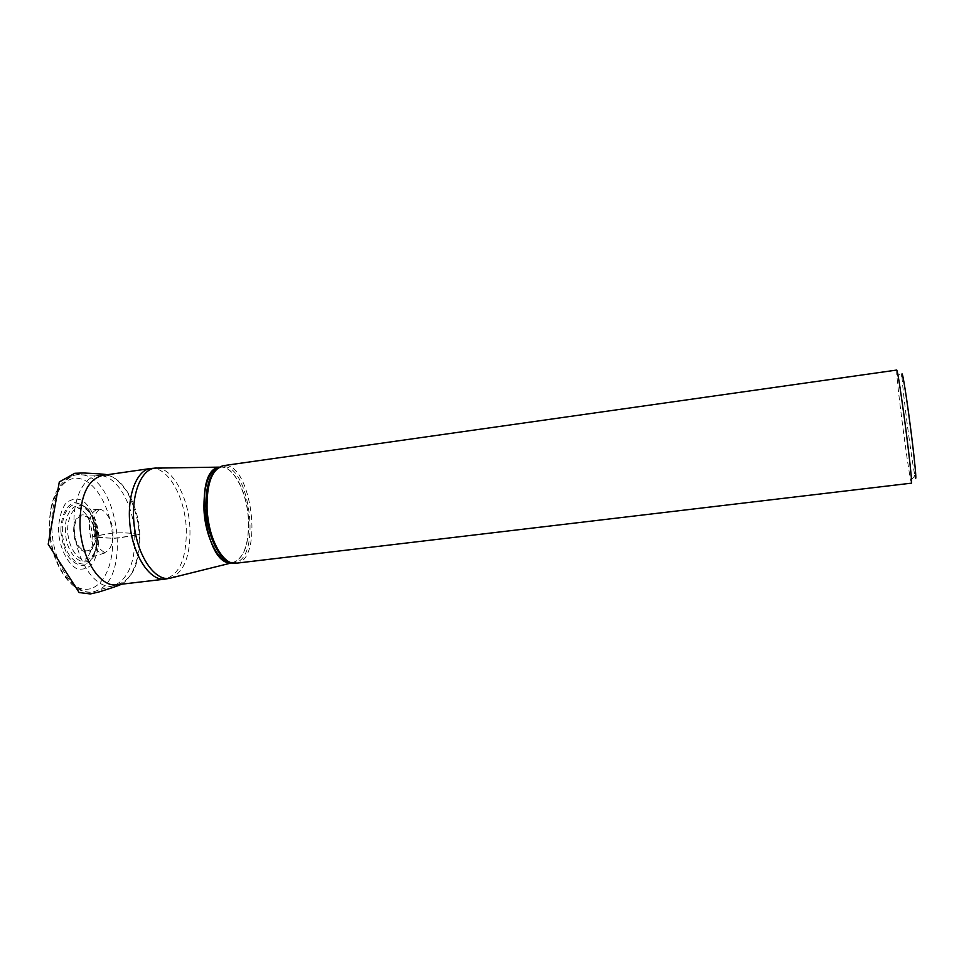 <?xml version="1.0" encoding="UTF-8"?>
<svg xmlns="http://www.w3.org/2000/svg" width="964" height="964" viewBox="0 0 964 964"><rect width="100%" height="100%" fill="white"/><g stroke="black" fill="none" stroke-linecap="round" stroke-linejoin="round"><path stroke-width="0.72" stroke-dasharray="4.82 3.62" d="M98.93 536.948C97.641 520.982 91.134 506.642 82.181 500.364C75.999 497.918 70.348 499.147 65.215 504.039C60.949 511.004 58.696 520.006 58.443 531.019C59.78 547.865 66.865 562.687 76.144 568.374C82.41 570.29 87.977 568.615 92.821 563.337C96.749 556.252 98.786 547.456 98.93 536.948M896.761 370.056L896.701 372.815C897.364 387.395 907.642 466.239 910.727 480.494L911.486 483.157M235.939 563.241C264.582 561.434 251.375 460.105 223.226 465.684M910.727 480.494L914.92 475.662C911.932 462.708 902.425 389.709 902.003 376.418L896.701 372.815M60.865 531.369C60.828 516.68 66.058 505.377 73.879 502.714C79.313 502.606 84.398 505.51 89.146 511.426C93.231 518.74 95.761 527.139 96.737 536.623C96.858 550.685 92.11 562 84.483 565.302C79.084 565.868 73.891 563.253 68.902 557.433C64.564 549.998 61.877 541.31 60.865 531.369M113.065 532.996L92.628 536.574C99.316 537.876 108.064 538.346 118.873 537.996L139.165 534.502L134.129 533.767C128.501 532.839 121.476 532.586 113.065 532.996C113.053 520.958 104.474 507.558 98.244 509.57C82.699 510.944 89.628 555.999 103.871 552.854C110.113 550.878 113.174 544.262 113.065 532.996L92.689 536.442L113.716 538.502L139.093 534.622C133.586 533.128 124.91 532.598 113.065 532.996M112.559 538.093C114.005 566.41 101.618 590.619 84.784 589.257C67.974 588.365 50.875 559.783 49.791 528.838C48.453 497.846 63.311 474.686 80 478.686C96.701 482.241 111.342 509.799 112.559 538.093M134.767 535.165C135.322 560.795 129.019 577.316 115.873 584.714C98.388 593.655 75.035 562.289 74.083 525.717C72.505 495.87 86.061 472.758 101.678 475.698C118.295 477.59 133.683 506.196 134.767 535.165M51.839 528.043C52.743 566.977 78.144 600.174 97.159 590.51C131.755 578.352 118.656 477.783 82.097 474.878C65.13 471.733 50.236 496.279 51.839 528.043M169.76 578.279L171.52 577.834C184.498 571.423 190.643 554.806 189.932 527.983C188.631 498.039 173.086 468.54 157.216 468.094L155.409 468.106M218.961 467.311L221.816 467.094C234.336 467.468 247.025 493.207 248.351 519.295C249.158 542.648 244.446 556.963 234.204 562.253L231.396 562.771M231.3 562.747L232.396 562.675C243.904 559.012 249.29 544.552 248.543 519.271C247.194 491.604 232.963 464.744 219.949 467.154L218.876 467.359M216.551 469.263L221.853 466.877C249.495 461.382 262.425 560.674 234.3 562.446L228.564 561.506M150.492 468.516C167.23 465.504 184.968 496.484 186.269 528.489C186.859 557.807 179.726 574.689 164.904 579.135M139.768 534.454C138.659 502.774 120.223 472.264 102.546 475.409L82.097 474.878C74.445 473.469 67.034 477.132 59.876 485.868C52.538 496.593 49.092 510.812 49.526 528.525C50.285 566.88 75.915 600.464 97.159 590.51L116.789 584.762C132.466 580.244 140.129 563.47 139.768 534.454M95.099 534.827C96.364 557.77 75.433 555.397 74.409 531.767C73.457 508.221 94.315 512.041 95.099 534.827M95.532 534.924C94.725 510.896 72.698 506.823 73.698 531.694C74.782 556.662 96.882 559.12 95.532 534.924M97.762 535.755C97.581 548.408 94.135 556.481 87.435 559.976C78.433 562.072 68.661 548.227 67.601 531.297C67.564 518.921 71.914 509.378 78.482 507.088C87.579 505.726 96.725 519.56 97.762 535.755M97.75 536.032C97.328 528.188 95.436 521.235 92.074 515.162C82.314 496.303 63.901 506.425 65.456 531.272C66.022 560.482 91.134 573.652 96.484 549.022L97.75 536.032M62.419 531.369C60.768 504.859 80.458 494.158 90.845 514.222C96.749 525.669 98.316 537.671 95.532 550.239C89.857 576.472 63.009 562.542 62.419 531.369M212.767 474.457C215.418 469.89 218.442 467.359 221.853 466.877L219.25 467.13M223.576 557.445C227.311 561.193 230.878 562.856 234.3 562.446L231.722 562.868M97.846 535.984C97.46 528.212 95.532 521.271 92.074 515.162L90.845 514.222C96.605 525.681 98.171 537.683 95.532 550.239L96.484 549.022L97.846 535.984M98.244 509.57L78.662 508.365C79.687 508.233 81.82 509.848 85.049 513.222C88.64 516.945 91.182 524.681 92.689 536.442C94.002 548.396 87.061 559.494 85.266 559.024L106.221 552.553C104.931 552.77 103.136 551.794 100.822 549.661C95.93 543.106 93.46 534.972 93.448 525.272C94.834 510.04 99.099 510.173 100.593 509.245L98.244 509.57M121.44 584.22C125.031 582.377 128.586 578.4 132.104 572.291C137.37 561.879 139.696 549.323 139.093 534.622C138.9 515.873 128.959 493.062 124.44 488.302C118.476 480.59 112.716 476.083 107.173 474.746"/><path stroke-width="1.45" d="M904.256 417.328C900.207 387.673 897.713 371.911 896.761 370.056L223.226 465.684C211.972 469.022 206.585 483.615 207.043 509.462C208.357 538.671 223.371 565.699 235.939 563.241L911.486 483.157C912.414 484.217 908.799 451.032 904.256 417.328M902.003 376.418C901.448 366.356 905.003 386.275 909.185 417.448C914.282 455.02 917.487 488.182 914.92 475.662M219.25 467.13L157.216 468.094C141.708 466.66 130.092 494.785 134.394 526.862C138.455 558.975 156.891 583.196 171.52 577.834L231.722 562.868M231.396 562.771C204.946 566.868 192.354 470.119 218.961 467.311M218.876 467.359C208.441 471.553 203.476 485.772 203.994 510.028C205.236 537.683 219.129 563.675 231.3 562.747M228.564 561.506C217.635 557.216 207.103 533.646 205.947 509.775C205.272 489.796 208.814 476.3 216.551 469.263M150.492 468.516L102.546 475.409C87.591 479.469 80.06 496.002 79.964 525.019C80.904 557.855 100.123 587.811 116.789 584.762L164.904 579.135C150.589 581.208 134.056 557.445 130.248 527.404C126.236 497.4 136.129 470.191 150.492 468.516L155.409 468.106M212.767 474.457C208.26 482.759 206.332 494.448 206.995 509.522C208.827 531.14 214.357 547.118 223.576 557.445M164.904 579.135L169.76 578.279M107.173 474.746C104.22 473.902 89.7 473.384 83.374 472.975L74.794 473.288L59.31 481.952L48.2 544.202L79.156 592.559L90.303 593.945L99.316 591.86C105.811 589.727 118.464 585.895 121.44 584.22"/></g></svg>
